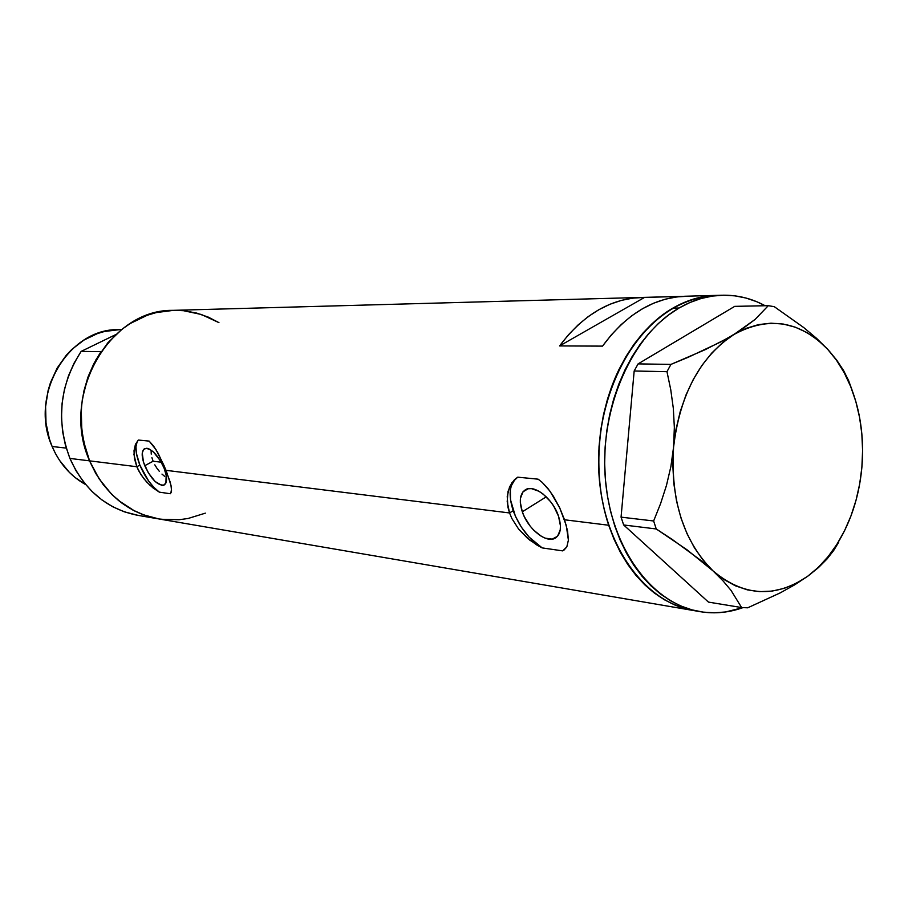<?xml version="1.0" encoding="UTF-8"?>
<svg xmlns="http://www.w3.org/2000/svg" width="908" height="908" viewBox="0 0 908 908"><rect width="100%" height="100%" fill="white"/><g stroke="black" fill="none" stroke-linecap="round" stroke-linejoin="round"><path stroke-width="1.36" d="M144.747 465.702C141.376 456.667 141.342 450.97 144.667 448.586C151.069 447.837 157.527 454.329 164.042 468.051L166.164 475.122L165.914 482.999L163.508 485.281L161.76 485.371L155.154 481.535L148.31 472.818L143.475 462.127L142.25 452.967L143.714 449.278L146.812 448.246L148.833 448.802L153.441 451.968L160.41 460.787L164.042 468.051C167.367 477.052 167.39 482.716 164.11 485.042C157.674 485.78 151.216 479.333 144.747 465.702L153.112 461.241L144.747 465.702M151.92 457.643L153.112 461.241L151.92 457.643M151.125 450.913L151.25 454.148L151.125 450.913M522.304 511.794C518.865 500.898 519.921 493.543 525.482 489.707C534.21 483.964 553.006 498.855 558.522 516.221L560.44 525.8L560.225 529.977L557.523 536.276L552.212 539.125L545.129 538.149L541.27 536.265L533.598 530.079L530.079 526.016L524.325 516.697L522.304 511.794L520.329 502.396L520.466 498.254L522.974 491.841L528.115 488.754L531.464 488.64L539.08 491.307L543.052 494.009L550.543 501.636L553.766 506.255L558.522 516.221C561.836 527.026 560.792 534.301 555.378 538.047C546.457 543.892 527.832 528.921 522.304 511.794L546.253 496.835L522.304 511.794M517.549 477.29L517.549 477.29C509.467 483.328 508.015 494.463 513.19 510.682C519.41 527.117 529.069 539.522 542.167 547.899L529.75 540.112L518.616 529.08L511.885 518.536L509.547 512.952L513.19 510.682L509.547 512.952L166.073 470.344L171.022 485.417L171.521 490.581L170.318 493.748L159.354 492.147L149.831 485.19L143.748 478.584L138.731 470.843L136.813 466.723L139.855 465.1C145.042 477.245 151.545 486.257 159.354 492.147L153.032 487.925L146.687 482.046L141.058 474.816L136.813 466.723L89.586 460.855C104.318 493.555 127.426 512.918 158.934 518.956C127.426 512.918 104.318 493.555 89.586 460.855L136.813 466.723L133.964 454.443L135.44 444.375L138.322 440.039L149.162 441.106L153.713 446.237L158.14 453.33L166.073 470.344L509.547 512.952L507.958 507.277L507.231 496.381L509.57 486.858L514.495 479.64L517.73 477.177L538.149 479.174L542.224 482.409L549.919 491.103L559.703 507.833L566.286 525.482L568.397 540.135L566.819 546.911L562.699 550.884L542.167 547.899L537.173 545.22L527.366 538.149L518.616 529.08L511.885 518.536L509.547 512.952L507.197 501.704L508.049 491.364L511.749 482.897L517.73 477.177L538.149 479.174L542.224 482.409L548.057 488.674L553.449 496.313L559.703 507.833L564.526 519.773L608.689 525.244L564.526 519.773L567.545 530.874L568.397 540.135L566.819 546.911L563.891 550.225M694.45 610.687C655.485 603.162 626.895 574.685 608.689 525.244C592.697 477.256 596.408 417.033 618.223 371.077C642.898 323.52 675.325 298.301 715.481 295.406C700.931 295.917 686.72 300.162 672.839 308.141L662.284 315.121L652.216 323.543L642.728 333.327L633.92 344.382L625.918 356.606L618.791 369.874L612.65 384.05L607.543 398.975L603.536 414.502L600.687 430.46L599.03 446.668L598.576 462.955L599.337 479.129L601.3 495.019L604.422 510.444L608.689 525.244L614.035 539.261L620.402 552.359L627.7 564.379L635.838 575.229L644.748 584.797L654.305 592.992L664.406 599.768L674.95 605.046L685.824 608.814L696.822 611.039L685.824 608.814L674.95 605.046L664.406 599.768L654.305 592.992L644.748 584.797L635.838 575.229L627.7 564.379L620.402 552.359L614.035 539.261L608.689 525.244L604.422 510.444L601.3 495.019L599.337 479.129L598.576 462.955L599.03 446.668L600.687 430.46L603.536 414.502L607.543 398.975L612.65 384.05L618.791 369.874L625.918 356.606L633.92 344.382L642.728 333.327L652.216 323.543L662.284 315.121L672.839 308.141L679.059 308.016C692.963 300.003 707.207 295.747 721.769 295.236C736.99 294.828 751.449 298.323 765.149 305.735L756.659 301.672L745.956 298.028L734.947 295.86L723.744 295.191L712.44 296.076L701.146 298.505L689.989 302.5L679.059 308.016L672.839 308.141C626.009 334.893 593.662 407.193 599.189 477.358C604.478 547.592 646.121 603.298 694.45 610.687L699.171 611.493M640.832 297.461L172.849 310.354C109.425 309.174 59.939 395.479 89.586 460.855L99.085 478.834L111.559 494.168L118.744 500.66L134.622 510.988L143.135 514.734L158.934 518.956L144.588 515.256L132.999 510.137L122.115 503.259L112.138 494.735L103.274 484.702L95.703 473.34L89.586 460.855C75.375 422.379 79.178 385.979 101.015 351.646L81.141 351.396C59.633 385.037 55.887 420.71 69.927 458.426L89.586 460.855L69.927 458.426C84.467 490.479 107.28 509.479 138.379 515.438L157.72 518.752M688.502 296.212L676.857 296.893L665.212 299.22L653.692 303.181L642.433 308.754L631.559 315.905L621.208 324.576L611.493 334.677L602.526 346.118L559.589 345.925C582.709 315.133 609.801 298.97 640.855 297.461L681.999 296.394L644.544 297.427L559.589 345.925L644.544 297.427L633.012 298.096L621.492 300.355L610.108 304.203L598.985 309.628L588.248 316.574L578.021 325.007L568.431 334.814L559.589 345.925L602.526 346.118C625.975 314.406 653.385 297.79 684.78 296.258L685.733 296.235M184.562 310.82L196.707 313.101L208.409 317.176L218.942 322.635L201.315 314.474L183.552 310.706L174.438 310.32M173.621 310.332L156.221 312.59L147.278 315.246L130.207 323.52L122.24 329.059L107.893 342.725L96.157 359.364L87.531 378.33L82.424 398.828L81.266 409.394L81.799 430.574L83.479 440.982L89.586 460.855L85.046 447.496L82.174 433.491L81.039 419.121L81.663 404.684L84.047 390.44L88.121 376.684L93.819 363.665L101.015 351.646L81.141 351.396L115.679 334.632L81.141 351.396L74.059 363.177L68.441 375.935L64.434 389.419L62.096 403.368L61.483 417.521L62.607 431.595L65.444 445.317L69.927 458.426L75.966 470.662L83.445 481.796L92.185 491.648L102.025 500.013L112.774 506.766L124.214 511.794L138.391 515.438M160.92 519.251L179.092 519.739L188.104 518.479L205.344 513.156M716.446 295.384L706.163 296.246L694.892 298.675L683.747 302.648L672.839 308.141L683.747 302.648L694.892 298.675L706.163 296.246L716.446 295.384M154.803 464.828L156.914 468.222L154.803 464.828M159.354 471.354L156.914 468.222L159.354 471.354M164.677 476.371L161.987 474.101L164.677 476.371M171.147 492.42L170.318 493.748L159.354 492.147L153.951 487.448L148.617 480.99L139.855 465.1L136.813 466.723L134.407 458.392L134.021 450.709L135.44 444.375L138.322 440.039C134.702 444.636 135.213 452.99 139.855 465.1L136.37 453.228L135.962 446.6L137.153 441.708L138.322 440.039L149.162 441.106L155.96 449.596L164.269 466.02L170.205 482.148L171.476 488.232L171.147 492.42M515.006 479.333L511.283 485.825L510.375 490.002L510.5 499.763L515.415 516.289L521.43 527.23L529.058 537.048L542.167 547.899L562.699 550.884M861.874 467.37L861.874 467.37C860.375 484.259 856.766 500.376 851.046 515.71C841.046 541.974 826.564 562.177 807.621 576.308L818.449 567.602L827.018 558.999L833.658 550.532L838.686 542.258L833.658 550.532L827.018 558.999L818.449 567.602L807.621 576.308C775.25 598.361 743.731 596.567 713.064 570.928L723.086 580.938L731.053 590.416L741.609 607.554L708.478 602.106L623.66 524.972L656.246 528.967L672.113 539.352L700.817 560.372L713.064 570.928L723.086 580.938L731.053 590.416L741.609 607.554L747.715 607.804L780.29 592.856L794.772 584.775L807.621 576.308L818.278 567.364L828.085 556.661L836.87 544.403L844.519 530.783L850.921 516.039L855.994 500.387L859.66 484.077L861.874 467.37L862.6 450.504L861.828 433.74L859.558 417.328L855.835 401.529L850.694 386.581L844.213 372.723L836.461 360.181L827.574 349.183L816.519 338.309L803.694 327.527L774.331 306.711L768.316 305.667L755.07 319.446L734.05 334.416L720.294 342.168L688.412 357.185L670.944 364.403L638.097 363.881L734.72 306.359L768.316 305.667L755.07 319.446L740.145 330.58L727.387 338.309L704.994 349.762L670.944 364.403L666.971 371.667L670.74 389.646L673.305 408.203L674.349 427.407L673.566 447.19L670.887 466.53L666.472 485.405L660.581 503.634L653.635 520.976L621.061 517.14L634.17 370.997L666.971 371.667L670.74 389.646L673.305 408.203L674.349 427.407L673.566 447.19L670.887 466.53L666.472 485.405L660.581 503.634L653.635 520.976L656.246 528.967L687.05 549.817L713.064 570.928C683.599 541.509 670.433 500.263 673.566 447.19C679.888 394.481 700.045 356.901 734.05 334.416C768.554 315.87 799.732 320.796 827.574 349.183L816.519 338.309L803.694 327.527L774.331 306.711L768.316 305.667L734.72 306.359L638.097 363.881L634.17 370.997L621.061 517.14L623.66 524.972L708.478 602.106L741.609 607.554L747.715 607.804L780.29 592.856L794.772 584.775L807.621 576.308L796.248 583.333L784.342 588.305L772.095 591.097L759.712 591.641L747.398 589.871L735.378 585.796L723.858 579.463L713.064 570.928L703.189 560.327L694.438 547.819L686.993 533.632L680.989 518.003L676.574 501.227L673.827 483.601L672.817 465.475L673.566 447.19L676.063 429.087L680.251 411.54L686.051 394.855L693.337 379.362L701.975 365.345L711.759 353.053L722.53 342.691L734.05 334.416L746.115 328.367L758.498 324.61L770.983 323.18L783.332 324.065L795.363 327.209L806.86 332.532L817.654 339.898L827.574 349.183C842.136 365.209 852.306 385.56 858.083 410.212C862.282 428.701 863.542 447.757 861.874 467.37M852.033 389.986L848.583 380.497L843.6 370.555L836.711 360.113L827.574 349.183L836.711 360.113L843.6 370.555L848.583 380.497L852.033 389.986M743.005 607.611C729.079 612.605 714.959 613.99 700.658 611.754C652.262 604.365 610.562 548.443 605.284 477.926C599.745 407.465 632.161 334.87 679.059 308.016L668.504 315.031L658.402 323.475L648.902 333.304L640.083 344.404L632.059 356.674L624.931 369.999L618.768 384.232L613.649 399.225L609.643 414.808L606.782 430.835L605.125 447.111L604.66 463.455L605.42 479.696L607.384 495.654L610.516 511.147L614.784 526.004L620.141 540.078L626.509 553.222L633.807 565.287L641.967 576.183L650.888 585.774L660.457 594.014L670.569 600.801L681.136 606.101L692.021 609.87L703.121 612.117L714.324 612.809L725.515 611.981L743.005 607.611M666.971 371.667L634.17 370.997L638.097 363.881L670.944 364.403L666.971 371.667M656.246 528.967L623.66 524.972L621.061 517.14L653.635 520.976L656.246 528.967M161.227 462.195L153.112 461.241L161.227 462.195M66.239 448.109L52.131 446.498C59.485 463.523 70.676 476.235 85.715 484.634L75.058 477.483L69.405 472.41L59.599 460.458L55.547 453.694L52.131 446.498L66.239 448.109M168.99 519.966L158.934 518.956L692.963 610.437M121.558 329.604L119.175 329.627C68.361 327.913 28.613 395.264 52.131 446.498L49.384 438.95L46.013 423.049L45.593 406.659L48.124 390.463L50.473 382.643L57.215 367.967L66.409 355.051L71.811 349.421L83.945 340.08L97.406 333.588L104.465 331.488L119.822 329.615M721.769 295.236L684.78 296.258M556.048 537.615L555.378 538.047"/></g></svg>

